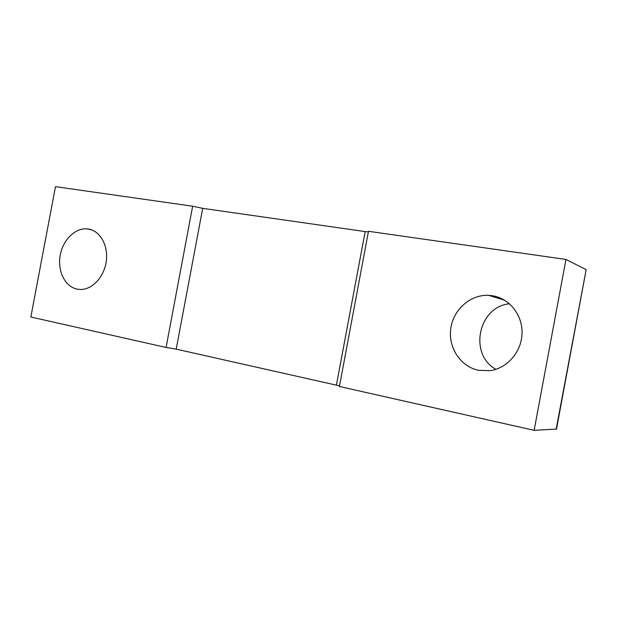 <?xml version="1.0" encoding="UTF-8"?>
<svg xmlns="http://www.w3.org/2000/svg" width="617" height="617" viewBox="0 0 617 617"><rect width="100%" height="100%" fill="white"/><g stroke="black" fill="none" stroke-linecap="round" stroke-linejoin="round"><path stroke-width="0.93" d="M77.117 289.126L80.087 289.466C92.041 289.967 104.165 277.102 106.255 261.361C108.492 245.643 100.201 230.851 88.462 229.046L87.452 228.907C75.289 227.542 62.764 239.959 60.157 255.6C57.389 271.21 65.109 286.774 77.117 289.126M478.669 370.331L490.145 370.663C507.259 368.349 521.573 351.852 522.044 333.442C522.668 315.032 509.426 298.412 492.582 295.751L488.679 295.335C470.316 294.402 453.194 309.711 450.742 328.714C448.081 347.68 460.606 366.745 478.669 370.331M509.503 303.788C478.322 306.533 468.411 354.466 495.945 369.321M556.164 429.17L586.15 269.706L556.488 429.07L534.137 430.342L565.959 259.448L368.488 231.29L339.419 386.489L534.137 430.342M585.88 269.467L565.959 259.448M339.52 385.964L336.404 385.162L365.171 231.583L202.7 208.353L176.207 349.137L166.073 347.456L30.85 317.007L55.484 186.658L192.658 206.217L202.7 208.353M336.404 385.162L176.207 349.137M166.073 347.456L192.658 206.217M365.171 231.583L368.372 231.915M504.683 300.248L488.679 295.335M91.717 229.91L87.452 228.907"/></g></svg>
